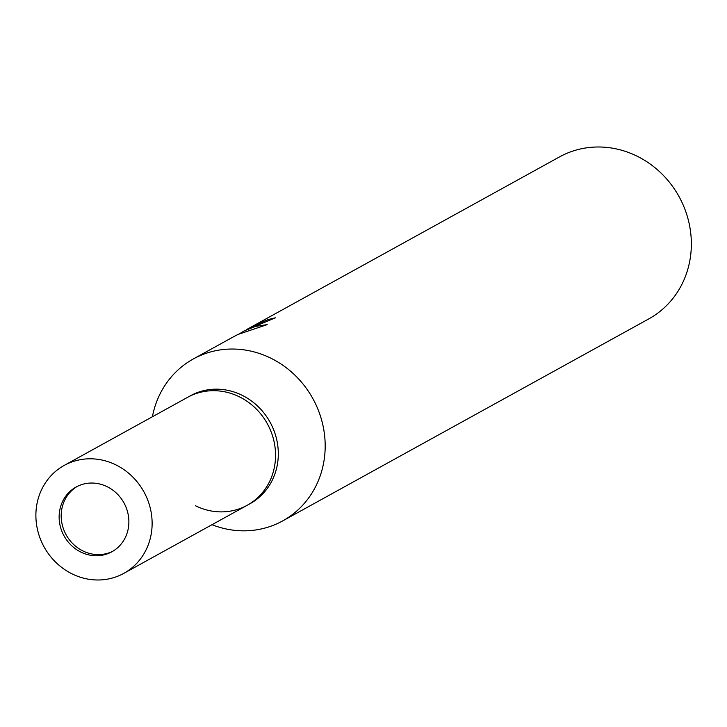 <?xml version="1.0" encoding="UTF-8"?>
<svg xmlns="http://www.w3.org/2000/svg" width="727" height="727" viewBox="0 0 727 727"><rect width="100%" height="100%" fill="white"/><g stroke="black" fill="none" stroke-linecap="round" stroke-linejoin="round"><path stroke-width="1.09" d="M77.171 486.454A36.995 34.205 -118.9 0 0 65.276 533.173A36.995 34.205 -118.9 0 0 112.894 551.193M268.736 426.413A61.659 57.006 -118.9 0 0 187.648 397.305L190.401 395.779A61.659 57.006 -118.9 0 1 271.489 424.895A61.659 57.006 -118.9 0 1 249.97 503.747L247.216 505.265A61.659 57.006 -118.9 0 0 268.736 426.413M211.993 524.703A92.483 85.504 -118.9 0 0 305.113 502.466A92.483 85.504 -118.9 0 0 314.955 402.631A92.483 85.504 -118.9 0 0 225.079 349.342A92.483 85.504 -118.9 0 0 152.416 416.744A92.483 85.504 -118.9 0 1 193.318 358.956L234.385 336.301M267.027 321.216L266.509 320.171A92.483 85.504 61.1 0 1 275.369 317.826L244.036 330.976L255.304 326.432L267.2 324.624M239.81 333.584L244.036 330.976M211.984 524.703A92.483 85.504 -118.9 0 0 278.968 522.831A92.483 85.504 -118.9 0 0 282.685 520.905L648.847 318.862A92.483 85.504 -118.9 0 0 680.099 198.571A92.483 85.504 -118.9 0 0 563.198 154.996A92.483 85.504 -118.9 0 0 559.49 156.914L247.925 328.831L266.509 320.171M282.685 520.905A92.483 85.504 -118.9 0 0 313.937 400.613A92.483 85.504 -118.9 0 0 197.035 357.039A92.483 85.504 -118.9 0 0 193.318 358.956M267.191 324.624L237.965 334.456L234.385 336.31M246.389 329.704L247.925 328.831M195.372 505.701A61.659 57.006 -118.9 0 0 247.216 505.265A61.659 57.006 -118.9 0 0 268.054 425.077A61.659 57.006 -118.9 0 0 190.12 396.024A61.659 57.006 -118.9 0 0 187.648 397.305L64.221 465.407A61.659 57.006 -118.9 0 0 43.384 545.604A61.659 57.006 -118.9 0 0 121.318 574.657A61.659 57.006 -118.9 0 0 123.79 573.376A61.659 57.006 -118.9 0 0 144.628 493.179A61.659 57.006 -118.9 0 0 66.693 464.126A61.659 57.006 -118.9 0 0 64.221 465.407M110.395 552.547A36.995 34.205 -118.9 0 0 111.876 551.784A36.995 34.205 -118.9 0 0 124.381 503.666A36.995 34.205 -118.9 0 0 77.616 486.236A36.995 34.205 -118.9 0 0 76.135 486.999A36.995 34.205 -118.9 0 0 63.631 535.117A36.995 34.205 -118.9 0 0 110.395 552.547M123.79 573.376L247.216 505.265"/></g></svg>
